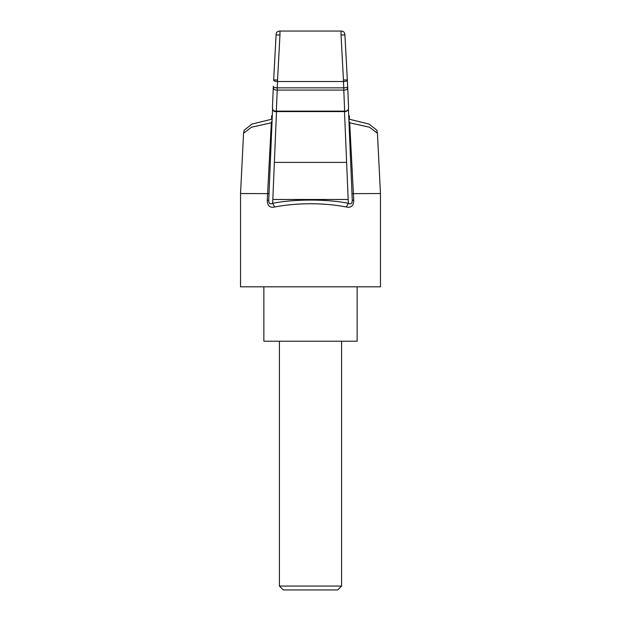 <?xml version="1.0" encoding="UTF-8"?>
<svg xmlns="http://www.w3.org/2000/svg" width="621" height="621" viewBox="0 0 621 621"><rect width="100%" height="100%" fill="white"/><g stroke="black" fill="none" stroke-linecap="round" stroke-linejoin="round"><path stroke-width="0.93" d="M341.589 586.061L337.708 589.95L283.292 589.95L279.411 586.061L341.589 586.061L341.589 341.216M357.137 286.809L357.137 341.216L263.863 341.216L263.863 286.809M349.367 119.185L349.367 115.809L348.723 115.809M351.905 193.643L380.456 193.535L377.444 133.243L369.511 127.22L349.677 122.803L353.737 200.109C353.652 205.745 351.183 208.043 346.347 207.003C335.286 204.852 323.339 203.766 310.5 203.742C297.661 203.766 285.714 204.852 274.653 207.003C269.825 208.043 267.356 205.745 267.263 200.109L271.323 122.803L251.489 127.22L243.556 133.243L240.544 193.535L269.095 193.643M240.544 193.535L240.544 286.809L380.456 286.809L380.456 193.535M276.5 111.578L272.821 199.488L348.179 199.488L344.5 111.578M271.982 122.826L271.323 122.803L271.4 121.809L272.029 121.77M348.971 121.77L349.6 121.809L349.677 122.803L349.018 122.826M341.038 31.275L341.038 35.079L344.911 34.869L347.333 79.861L343.452 80.07L343.452 81.53L277.548 81.53L277.548 80.07L273.667 79.861L276.089 34.869L273.667 79.861C273.512 80.885 274.8 81.444 277.548 81.53L277.214 87.84C274.428 87.817 273.139 87.258 273.341 86.172C272.968 88.919 274.265 90.231 277.214 90.084L276.337 111.143L344.663 111.143L344.663 111.578L276.353 111.578L276.337 111.143C273.512 111.221 272.223 109.917 272.456 107.231M348.544 107.231C348.777 109.917 347.488 111.221 344.663 111.143L343.786 90.084C346.743 90.216 348.039 88.912 347.659 86.172C347.861 87.266 346.565 87.825 343.786 87.84L343.452 81.53C346.2 81.444 347.488 80.885 347.333 79.861L344.919 34.869C344.678 32.245 343.382 30.972 341.03 31.05L279.947 31.05C277.315 31.151 276.027 32.424 276.089 34.869L279.962 35.079L279.962 31.275M267.263 200.109L268.738 200.311C268.815 203.61 270.119 204.604 272.658 203.292C294.144 198.992 326.856 198.992 348.342 203.292C350.865 204.612 352.169 203.618 352.262 200.311L353.737 200.109M352.278 200.692L348.443 109.156M268.722 200.684L272.557 109.218M347.341 79.923L347.667 86.265M347.333 79.861L347.667 86.234M344.663 111.578C347.24 111.493 348.544 110.158 348.56 107.565L347.675 86.435M273.333 86.265L272.44 107.596C272.751 110.616 274.055 111.943 276.353 111.578M343.786 90.084L343.786 87.84L277.214 87.84L277.214 90.084L343.786 90.084M274.373 162.391L346.627 162.391M272.277 115.809L271.633 115.809L271.633 119.185M279.962 35.079L277.548 80.07M343.452 80.07L341.038 35.079M272.821 199.488L272.658 203.292L274.653 207.003M346.347 207.003L348.342 203.292L348.179 199.488M272.138 119.116L251.947 124.091L244.146 130.224L243.564 133.212M348.862 119.116L369.053 124.091L376.854 130.224L377.436 133.212M279.411 586.061L279.411 341.216"/></g></svg>
